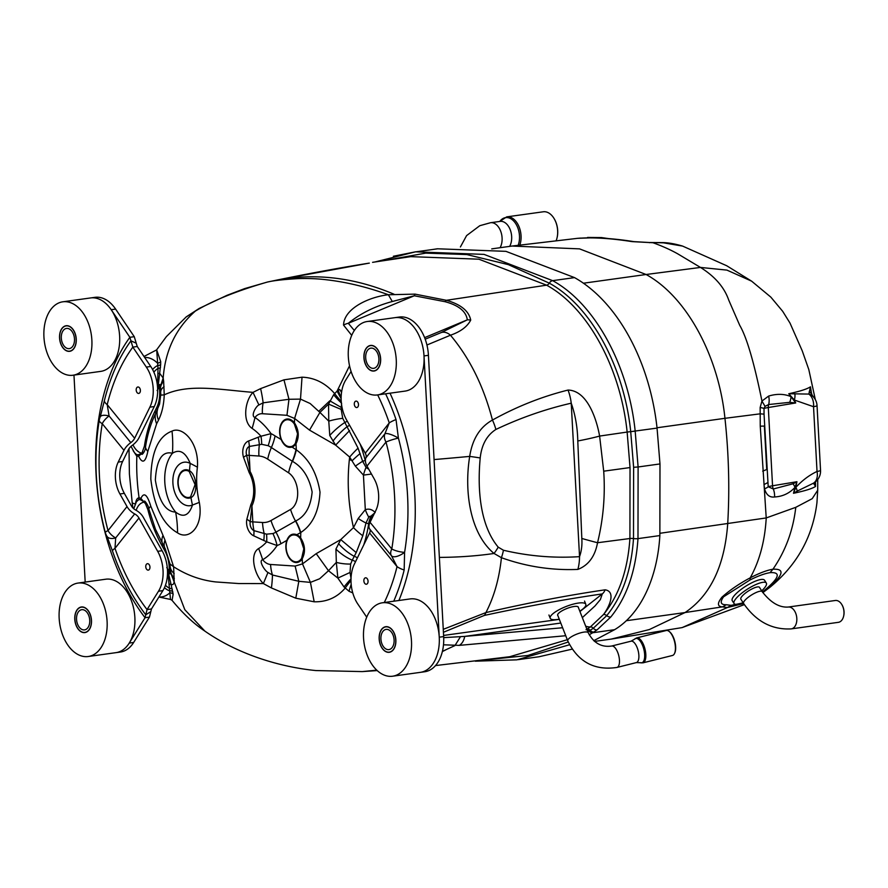 <?xml version="1.0" encoding="UTF-8"?>
<svg xmlns="http://www.w3.org/2000/svg" width="888" height="888" viewBox="0 0 888 888"><rect width="100%" height="100%" fill="white"/><g stroke="black" fill="none" stroke-linecap="round" stroke-linejoin="round"><path stroke-width="1.33" d="M583.438 283.217L646.087 274.503C686.946 296.792 718.725 356.632 724.952 418.315L657.02 427.761M744.344 604.628L682.106 627.605L727.361 607.547L722.377 606.881C717.304 606.504 717.171 603.252 721.966 597.136C730.014 589.987 739.427 583.549 750.216 577.844C759.584 560.905 764.923 540.936 766.222 517.937L760.25 426.173L760.15 407.514L761.937 401.043C754.101 362.448 746.708 337.218 739.737 325.352L728.748 300.133C724.331 287.346 714.907 276.446 700.477 267.432L677.899 253.935C670.729 249.883 662.426 246.154 652.969 242.735L632.067 241.625C611.532 238.406 594.028 237.274 579.553 238.217C576.9 238.395 576.867 238.373 579.453 238.184A13.897 13.031 85.4 0 1 579.842 238.139A13.897 13.031 85.4 0 1 581.185 238.117M590.831 237.851L577.6 238.328L512.076 246.043L579.553 248.873L646.087 274.503L700.477 267.432L726.928 270.107L751.625 281.163L770.817 297.103L782.683 311.311L790.02 323.11L802.197 350.738L808.813 369.563L815.328 399.622M750.704 576.956L749.872 580.064L723.598 596.78C719.768 602.142 720.612 604.795 726.129 604.739A18.537 17.127 98.7 0 1 722.377 606.881L685.037 612.554C710.378 595.526 724.597 565.967 727.705 523.853C729.736 489.155 728.815 453.979 724.952 418.315L760.084 413.841A13.897 0.844 -179.8 0 1 764.046 414.208L768.209 486.735L773.304 488.988L793.051 483.794L796.925 481.718L795.837 487.357A13.897 7.726 38.6 0 1 797.224 491.097L793.495 493.284L794.971 487.39C789.399 493.351 782.594 496.536 774.558 496.969C769.619 497.613 766.277 494.894 764.535 488.822L764.002 484.582L767.809 482.595M789.665 402.342A13.897 10.811 119.7 0 0 791.042 396.659L795.704 402.963L789.665 402.342L768.664 404.528L765.056 406.371L761.937 401.054L768.642 396.07C776.867 393.617 784.326 393.806 791.042 396.659L788.766 393.739C799.788 391.386 807.025 389.066 810.466 386.813L811.532 393.661M750.216 577.844C759.329 573.093 766.899 570.218 772.926 569.23C785.947 568.553 783.227 575.835 764.768 591.053L770.151 587.101C797.147 564.857 812.742 536.752 816.938 502.763L817.715 490.22L812.22 498.668L795.781 507.326L766.222 517.937L659.995 533.277M815.506 481.906L815.561 486.458C812.032 488.689 804.672 490.964 793.495 493.284L795.837 487.357C802.33 480.341 809.39 475.047 817.027 471.461A13.897 9.768 63.7 0 1 813.464 483.194L797.224 491.097M762.392 591.941L763.58 591.086C779.298 578.066 781.451 571.928 770.018 572.671L772.926 569.23C785.503 551.037 793.128 530.402 795.781 507.326M770.151 587.101L770.939 586.469M763.58 591.086L764.768 591.053L762.759 592.485M743.633 603.551L727.361 607.547L731.19 605.327L743.201 602.874M649.583 242.724A13.897 2.653 -89.2 0 0 649.117 242.502L662.06 242.602C667.82 242.579 674.669 243.745 682.595 246.087L663.491 242.835L652.147 242.524M632.067 241.625A13.897 9.069 -81.1 0 1 633.877 241.625C613.197 238.373 595.204 237.229 579.897 238.195L578.665 238.273M587.445 237.496A13.897 9.646 84.9 0 1 587.723 237.462A13.897 9.646 84.9 0 1 590.664 237.851M765.056 406.371L764.013 408.469L764.046 414.208M817.038 405.583A13.897 13.897 0 0 0 813.552 397.103A13.897 11.866 138.4 0 0 808.857 394.083A13.897 10.345 -80.7 0 1 813.53 406.704A13.897 1.399 176.9 0 0 817.038 405.583L820.545 470.34A13.897 1.399 -3.1 0 1 817.027 471.461L813.53 406.704L794.36 400.022L788.766 393.739L808.857 394.083L810.466 386.813L811.188 392.185M815.417 482.85L815.561 486.458L813.464 483.194A13.897 12.798 -126.6 0 0 814.951 482.251A13.897 13.897 0 0 0 820.545 470.34M794.882 394.072A13.897 9.746 -59.1 0 1 794.36 400.022L795.704 402.963L768.309 407.525L772.549 485.78L796.925 481.718L794.971 487.39A13.897 8.813 34.5 0 0 793.051 483.794M768.642 396.07A13.897 9.857 75.4 0 1 768.664 404.528A6.949 5.139 80.5 0 0 768.309 407.525A23.166 2.32 -3.1 0 0 764.013 408.469A13.897 2.009 -177.6 0 0 760.15 407.514M760.25 426.173L764.368 426.062L766.733 469.53L762.692 471.14M774.558 496.969A13.897 10.112 84.7 0 0 773.304 488.988A6.949 5.139 -99.5 0 1 772.549 485.78A23.166 2.32 176.9 0 0 768.209 486.735A13.897 4.063 172.4 0 1 764.535 488.822M814.951 482.251L815.484 481.962A13.897 11.056 -156.7 0 1 814.107 484.182M813.552 397.103L811.921 394.649A13.897 10.101 152.3 0 0 809.212 391.73M791.208 628.893L838.361 622.333A11.022 7.06 -97.9 0 0 843.511 616.649A11.022 7.06 -97.9 0 0 841.824 604.562A11.022 7.06 -97.9 0 0 835.331 600.488L788.167 607.048A11.022 7.06 82.1 0 1 796.114 614.429A11.022 7.06 82.1 0 1 794.26 627.217A11.022 7.06 82.1 0 1 791.208 628.893C771.916 629.925 756.032 621.445 743.578 603.452A11.022 2.897 -32.4 0 1 745.21 599.988A11.022 2.897 -32.4 0 1 755.022 593.029A11.022 2.897 -32.4 0 1 762.204 591.641C770.629 602.552 779.287 607.692 788.167 607.048M841.924 604.717A10.445 6.693 82.1 0 1 842.013 604.861A10.445 6.693 82.1 0 1 843.6 616.305A10.445 6.693 82.1 0 1 843.556 616.472M741.036 599.456A11.089 2.908 -32.4 0 1 740.836 599.234A11.089 2.908 -32.4 0 1 742.479 595.759A11.089 2.908 -32.4 0 1 752.347 588.755A11.089 2.908 -32.4 0 1 759.551 587.368A11.089 2.908 -32.4 0 1 759.662 587.645M743.067 602.663A19.114 5.017 -32.4 0 1 734.054 603.54A19.114 5.017 -32.4 0 1 736.896 597.535A19.114 5.017 -32.4 0 1 753.901 585.47A19.114 5.017 -32.4 0 1 766.333 583.061A19.114 5.017 -32.4 0 1 763.491 589.066A19.114 5.017 -32.4 0 1 761.693 590.853M766.333 583.061L764.535 580.23A19.114 5.017 147.6 0 0 745.709 586.235A19.114 5.017 147.6 0 0 732.256 600.71L734.054 603.54M76.546 619.369A10.19 6.527 -97.9 0 0 84.538 629.892A10.19 6.527 -97.9 0 0 89.599 618.892A10.19 6.527 -97.9 0 0 81.729 609.69A10.19 6.527 -97.9 0 0 76.546 619.369M91.375 620.324A12.743 8.159 82.1 0 1 84.893 632.411A12.743 8.159 82.1 0 1 75.058 620.912A12.743 8.159 82.1 0 1 81.374 607.17A12.743 8.159 82.1 0 1 91.375 620.324M61.305 338.095A10.19 6.527 -97.9 0 0 69.308 348.618A10.19 6.527 -97.9 0 0 74.359 337.629A10.19 6.527 -97.9 0 0 66.5 328.427A10.19 6.527 -97.9 0 0 61.305 338.095M76.135 339.061A12.743 8.159 82.1 0 1 69.653 351.149A12.743 8.159 82.1 0 1 59.818 339.649A12.743 8.159 82.1 0 1 66.145 325.907A12.743 8.159 82.1 0 1 76.135 339.061M365.69 357.809A10.19 6.527 -97.9 0 0 373.682 368.331A10.19 6.527 -97.9 0 0 378.743 357.331A10.19 6.527 -97.9 0 0 370.873 348.14A10.19 6.527 -97.9 0 0 365.69 357.809M380.519 358.763A12.743 8.159 82.1 0 1 374.037 370.851A12.743 8.159 82.1 0 1 364.202 359.351A12.743 8.159 82.1 0 1 370.529 345.61A12.743 8.159 82.1 0 1 380.519 358.763M380.919 639.071A10.19 6.527 -97.9 0 0 388.922 649.594A10.19 6.527 -97.9 0 0 393.972 638.605A10.19 6.527 -97.9 0 0 386.114 629.403A10.19 6.527 -97.9 0 0 380.919 639.071M395.748 640.037A12.743 8.159 82.1 0 1 389.266 652.125A12.743 8.159 82.1 0 1 379.431 640.625A12.743 8.159 82.1 0 1 385.758 626.884A12.743 8.159 82.1 0 1 395.748 640.037M73.005 375.236A37.063 23.732 82.1 0 1 44.4 341.791A37.063 23.732 82.1 0 1 62.793 301.809A37.063 23.732 82.1 0 1 65.912 301.698A37.063 23.732 82.1 0 1 91.686 337.662A37.063 23.732 82.1 0 1 73.005 375.236L100.777 371.373A37.063 23.732 -97.9 0 0 119.636 336.208A37.063 23.732 -97.9 0 0 93.673 297.835A37.063 23.732 -97.9 0 0 90.565 297.946A37.063 23.732 82.1 0 1 111.2 309.712L129.859 337.296L134.266 336.685L137.24 346.498L150.749 366.478A30.114 19.281 82.1 0 1 154.279 406.549L139.05 437.662A13.209 6.982 -39.2 0 1 132.223 445.388A7.415 3.918 140.8 0 0 128.383 449.728L122.622 461.494A25.486 16.317 -97.9 0 0 124.342 493.362L131.424 505.96A7.415 4.862 38.3 0 0 135.72 510.078A13.209 8.647 -141.7 0 1 143.368 517.415L162.093 550.715A30.114 19.281 82.1 0 1 162.893 590.62L151.459 608.979L149.45 617.105L133.666 642.457A37.063 23.732 82.1 0 1 120.413 652.036L116.006 652.647A37.063 23.732 -97.9 0 0 134.865 617.482A37.063 23.732 -97.9 0 0 108.902 579.098A37.063 23.732 -97.9 0 0 105.794 579.209L78.033 583.072A37.063 23.732 82.1 0 1 81.141 582.961A37.063 23.732 82.1 0 1 106.915 618.925A37.063 23.732 82.1 0 1 88.245 656.51A37.063 23.732 82.1 0 1 59.629 623.054A37.063 23.732 82.1 0 1 78.033 583.072M59.552 337.984A12.92 8.27 -97.9 0 0 68.598 351.359A12.92 8.27 -97.9 0 0 69.686 351.315A12.92 8.27 -97.9 0 0 76.091 337.385A12.92 8.27 -97.9 0 0 66.123 325.73A12.92 8.27 -97.9 0 0 59.552 337.984M377.389 394.949A37.063 23.732 82.1 0 1 348.784 361.505A37.063 23.732 82.1 0 1 367.177 321.523A37.063 23.732 82.1 0 1 370.285 321.401A37.063 23.732 82.1 0 1 396.07 357.376A37.063 23.732 82.1 0 1 377.389 394.949L405.15 391.086A37.063 23.732 -97.9 0 0 424.009 355.921A37.063 23.732 -97.9 0 0 398.057 317.549A37.063 23.732 -97.9 0 0 394.938 317.66A37.063 23.732 82.1 0 1 424.009 355.921L439.249 637.196A37.063 23.732 -97.9 0 0 413.286 598.812A37.063 23.732 -97.9 0 0 410.178 598.923L382.406 602.785A37.063 23.732 82.1 0 1 385.514 602.675A37.063 23.732 82.1 0 1 411.299 638.639A37.063 23.732 82.1 0 1 392.618 676.212A37.063 23.732 82.1 0 1 364.013 642.768A37.063 23.732 82.1 0 1 382.406 602.785M363.925 357.686A12.92 8.27 -97.9 0 0 372.971 371.062A12.92 8.27 -97.9 0 0 374.059 371.029A12.92 8.27 -97.9 0 0 380.475 357.098A12.92 8.27 -97.9 0 0 370.507 345.443A12.92 8.27 -97.9 0 0 363.925 357.686M74.781 619.247A12.92 8.27 -97.9 0 0 83.827 632.622A12.92 8.27 -97.9 0 0 84.915 632.578A12.92 8.27 -97.9 0 0 91.32 618.647A12.92 8.27 -97.9 0 0 81.352 606.992A12.92 8.27 -97.9 0 0 74.781 619.247M392.618 676.212L420.39 672.349A37.063 23.732 -97.9 0 0 439.249 637.196A37.063 23.732 82.1 0 1 420.39 672.349L424.797 671.739A37.063 23.732 82.1 0 0 443.656 636.574L428.427 355.311A37.063 23.732 82.1 0 0 399.345 317.038L367.177 321.523M379.165 638.96A12.92 8.27 -97.9 0 0 388.211 652.336A12.92 8.27 -97.9 0 0 389.288 652.292A12.92 8.27 -97.9 0 0 395.704 638.361A12.92 8.27 -97.9 0 0 385.736 626.706A12.92 8.27 -97.9 0 0 379.165 638.96M556.188 240.615A18.282 11.699 -97.9 0 0 556.865 238.561A18.282 11.699 -97.9 0 0 554.079 218.537A18.282 11.699 -97.9 0 0 543.29 211.788L506.715 216.872A18.282 11.699 82.1 0 1 518.581 225.674A18.282 11.699 82.1 0 1 519.857 245.021M554.168 218.681A17.704 11.333 82.1 0 1 554.256 218.837A17.704 11.333 82.1 0 1 556.954 238.228A17.704 11.333 82.1 0 1 556.909 238.395M366.711 617.171L357.897 604.151A30.114 19.281 82.1 0 1 354.379 564.069L369.608 532.955A7.415 3.918 140.8 0 0 369.763 529.137A13.209 6.982 -39.2 0 1 370.052 522.311L375.813 510.545A25.486 16.317 -97.9 0 0 374.081 478.676L366.999 466.078A13.209 8.647 -141.7 0 1 365.9 457.831A7.415 4.862 38.3 0 0 365.279 453.202L346.564 419.902A30.114 19.281 82.1 0 1 345.765 379.997L351.082 371.462M384.293 602.519A174.925 111.966 -97.9 0 0 397.036 566.611L391.497 555.788A13.209 5.495 -38 0 0 404.584 552.38A181.074 115.906 -97.9 0 0 398.401 438.073L396.026 419.547A183.083 117.194 -97.9 0 0 385.603 393.806M369.608 532.955L397.036 566.611A13.209 5.361 13.8 0 0 404.173 569.974L404.584 552.38A13.209 4.451 9.4 0 1 391.786 548.962A169.353 108.403 -97.9 0 0 385.991 442.058A13.209 1.943 -15 0 1 398.401 438.073A13.209 3.419 29.5 0 0 384.893 433.821L389.255 422.888A13.209 2.953 -18.9 0 1 396.026 419.547M356.21 401.11A3.241 2.076 82.1 0 1 358.475 404.251A3.241 2.076 82.1 0 1 356.832 407.536A3.241 2.076 82.1 0 1 356.565 407.548A3.241 2.076 82.1 0 1 354.312 404.406A3.241 2.076 82.1 0 1 355.944 401.121A3.241 2.076 82.1 0 1 356.21 401.11M365.778 577.799A3.241 2.076 82.1 0 1 368.043 580.952A3.241 2.076 82.1 0 1 366.4 584.237A3.241 2.076 82.1 0 1 363.902 581.307A3.241 2.076 82.1 0 1 365.512 577.811A3.241 2.076 82.1 0 1 365.778 577.799M137.24 346.498L132.834 347.108A174.925 111.966 -97.9 0 0 107.204 404.617A13.209 5.361 -166.2 0 1 104.373 400.666A183.083 117.194 -97.9 0 1 130.925 340.826L132.834 347.108L146.342 367.088A30.114 19.281 82.1 0 1 149.872 407.159L134.643 438.272A7.415 3.918 -39.2 0 1 130.814 442.613A13.209 6.982 140.8 0 0 123.976 450.338L118.215 462.104A25.486 16.317 -97.9 0 0 119.936 493.972L127.017 506.571A13.209 8.647 38.3 0 0 134.665 513.908A7.415 4.862 -141.7 0 1 138.961 518.026L157.687 551.337A30.114 19.281 82.1 0 1 158.486 591.23L147.053 609.59L145.044 617.715A187.657 120.124 -97.9 0 1 129.859 337.296L130.925 340.826L136.064 343.123M134.665 513.908L115.684 537.928L114.996 548.351A174.925 111.966 -97.9 0 0 147.053 609.59L151.459 608.979M138.961 518.026L114.996 548.351A13.209 2.953 161.1 0 0 112.521 551.082A183.083 117.194 -97.9 0 0 145.765 614.796L150.616 611.732M88.245 656.51L116.006 652.647A37.063 23.732 82.1 0 0 129.26 643.067L145.044 617.715L149.45 617.105M85.181 582.084L73.97 375.102M62.793 301.809L94.972 297.336A37.063 23.732 82.1 0 1 115.618 309.102L134.266 336.685M134.643 438.272L107.204 404.617L109.08 415.961A13.209 4.917 -155.9 0 0 100.233 416.894A13.209 4.917 -155.9 0 0 100.233 416.905A13.209 13.209 0 0 0 99.267 420.124C93.329 457.198 95.36 494.694 105.328 532.611A13.209 13.209 0 0 0 107.015 536.396A13.209 6.993 146.9 0 1 107.015 536.396L112.521 551.082M104.373 400.666L100.233 416.894M148.03 570.129A3.241 2.076 82.1 0 1 145.776 566.977A3.241 2.076 82.1 0 1 147.408 563.691A3.241 2.076 82.1 0 1 147.686 563.68A3.241 2.076 82.1 0 1 149.939 566.833A3.241 2.076 82.1 0 1 148.307 570.118A3.241 2.076 82.1 0 1 148.03 570.129M138.461 393.428A3.241 2.076 82.1 0 1 136.208 390.287A3.241 2.076 82.1 0 1 137.84 386.99A3.241 2.076 82.1 0 1 140.348 389.921A3.241 2.076 82.1 0 1 138.739 393.417A3.241 2.076 82.1 0 1 138.461 393.428M127.017 506.571L108.036 530.591A13.209 8.647 38.3 0 0 115.684 537.928A13.209 6.993 146.9 0 1 107.026 536.419M557.875 615.65A11.122 2.997 -21.4 0 1 557.653 615.329A11.122 2.997 -21.4 0 1 559.54 612.454A11.122 2.997 -21.4 0 1 570.673 607.226A11.122 2.997 -21.4 0 1 578.365 607.214A11.122 2.997 -21.4 0 1 578.41 607.614M559.262 619.202A19.114 5.139 -21.4 0 1 550.205 618.237A19.114 5.139 -21.4 0 1 553.457 613.297A19.114 5.139 -21.4 0 1 572.582 604.317A19.114 5.139 -21.4 0 1 585.803 604.306A19.114 5.139 -21.4 0 1 579.809 611.166M587.856 631.734L590.165 630.347A3.707 2.742 57.8 0 0 587.201 629.004L586.857 629.181M593.728 640.692L614.574 629.703A130.314 83.417 -97.9 0 0 659.862 535.575L659.984 463.936L657.053 428.094A169.697 108.625 -97.9 0 0 574.536 277.611L505.949 251.348L437.407 248.784L433.133 249.428M538.727 656.82L572.105 649.15M587.101 629.803A3.707 2.753 -120.9 0 1 588.999 631.068A4.629 3.441 59.1 0 0 592.696 632.744L589.188 634.798M569.508 644.766L516.838 659.851M659.862 535.575L637.984 538.616C635.775 571.239 626.706 597.38 610.766 617.027L597.069 629.881L592.696 632.744A4.629 3.441 59.1 0 1 588.999 631.068L588.999 631.068M287.046 540.836A13.586 8.691 -97.9 0 0 286.169 547.985A13.586 8.691 -97.9 0 0 286.591 551.037A13.586 8.691 -97.9 0 0 293.284 561.172A13.586 8.691 -97.9 0 0 301.643 558.308L303.807 548.884L300.61 539.138A13.586 8.691 -97.9 0 0 296.559 535.453C292.296 533.954 289.122 535.741 287.046 540.836A1.154 0.555 -160.7 0 0 286.824 540.404C288.989 534.942 292.33 533.055 296.847 534.72A14.33 9.169 82.1 0 1 301.121 538.616C305.183 545.576 305.55 552.314 302.22 558.818A14.33 9.169 82.1 0 1 290.021 559.107A14.33 9.169 82.1 0 1 286.824 540.404L280.93 543.745A61.205 39.172 82.1 0 1 277.089 545.543A77.534 49.628 82.1 0 1 262.693 559.74C258.186 560.461 264.857 570.951 267.976 572.471L272.461 575.002L298.823 581.296L310.423 582.384L319.636 578.765L328.493 570.729L316.217 553.646L340.737 539.593L356.199 552.58L352.247 560.173A27.806 13.553 -142.2 0 1 335.93 549.084L340.737 539.593L353.48 527.616L358.197 518.492L365.312 509.69C368.886 508.458 372.183 509.401 375.202 512.509L370.829 516.25A3.474 2.12 31.8 0 1 371.251 516.772L368.764 523.176L370.829 516.25M355.489 561.793A4.629 2.586 26.1 0 0 352.247 560.173L350.638 564.058A27.806 14.23 -174.7 0 1 336.33 562.393L335.93 549.084M292.518 461.383A46.331 30.858 124 0 0 296.315 449.861C309.057 458.93 316.961 473.015 320.013 492.13C318.992 511.322 312.587 524.775 300.788 532.489A46.331 34.399 59.5 0 0 295.748 520.934C305.306 516.328 310.767 506.682 312.132 491.996C309.157 477.3 302.619 467.099 292.518 461.383A32.412 20.746 -97.9 0 0 292.274 461.227A46.331 31.069 123.2 0 0 295.981 449.639A44.988 28.793 82.1 0 1 296.315 449.861L295.981 443.734A14.33 9.169 82.1 0 1 292.108 447.097C287.745 448.229 284.171 445.898 281.385 440.071A14.33 9.169 82.1 0 1 282.573 421.656A14.33 9.169 82.1 0 1 294.894 423.532C298.956 430.491 299.323 437.229 295.981 443.734A1.154 0.71 32.1 0 0 295.415 443.223L297.58 433.799L294.372 424.053A13.586 8.691 -97.9 0 0 284.593 420.601A13.586 8.691 -97.9 0 0 279.942 432.9A13.586 8.691 -97.9 0 0 280.364 435.953A13.586 8.691 -97.9 0 0 281.574 439.749C284.227 445.188 287.612 447.408 291.73 446.409A13.586 8.691 -97.9 0 0 295.415 443.223M268.165 445.698L261.705 444.322L249.395 446.453A6.516 4.385 -93.9 0 0 246.62 455.2L250.083 471.45A27.783 17.782 82.1 0 1 251.948 505.816L252.814 521.878L262.515 522.499A36.064 23.088 -97.9 0 0 271.007 520.523A46.331 34.51 60.5 0 0 275.968 532.134L295.515 521.056A46.331 34.51 -119.5 0 1 290.554 509.446A19.847 12.698 -97.9 0 0 297.647 491.652A19.847 12.698 -97.9 0 0 288.578 472.816A46.331 31.069 123.2 0 1 292.274 461.227L271.384 447.541A48.629 31.136 -97.9 0 0 268.165 445.698A46.331 32.723 115.9 0 0 271.029 433.633A61.205 39.172 82.1 0 1 275.091 435.941L281.574 439.749M270.574 564.479L295.116 566.067L298.823 581.296L295.782 598.19L271.417 587.945A115.84 64.957 -58.7 0 0 272.461 575.002A34.754 26.474 -86.3 0 1 270.574 564.479A18.537 11.866 -97.9 0 1 262.693 559.74A115.84 85.936 59.3 0 0 258.619 548.551A65.479 41.914 -97.9 0 0 266.711 541.824L277.089 545.543A46.331 35.231 69.4 0 0 272.916 533.555A48.629 31.136 -97.9 0 0 275.968 532.134A46.331 34.51 60.5 0 1 280.93 543.745M358.197 518.492A27.806 9.646 -154 0 0 365.989 523.032A4.629 1.487 -171.5 0 1 368.642 523.898L368.764 523.176C368.875 520.856 372.305 513.897 368.742 517.127L365.989 523.032L362.792 535.775L356.21 552.591M362.792 535.775A27.806 10.112 -139.1 0 1 353.48 527.616C348.351 504.995 346.975 482.328 349.361 459.618L349.661 457.054L335.597 445.121L309.524 430.125L294.616 418.459L286.957 415.307L262.404 413.719A18.537 11.866 -97.9 0 0 254.989 417.46A115.84 77.023 -55.8 0 1 252.114 428.405C242.091 421.689 244.966 400.532 253.002 392.363L258.908 404.95C255.944 406.171 250.372 416.128 254.989 417.46A77.534 49.628 82.1 0 1 271.029 433.633L260.994 436.23A65.479 41.914 -97.9 0 0 252.114 428.405M335.62 445.143L329.77 435.497L328.771 421.134L319.924 412.409L309.524 430.125M342.724 418.326A27.806 9.235 -9.8 0 0 328.771 421.134L328.538 404.096L341.192 409.435L342.724 418.326L358.053 448.151L362.648 461.261L366.045 467.41L367.843 468.731L367.721 467.354M351.004 578.81A27.806 3.241 134.1 0 0 344.033 586.968L337.862 578.088L328.493 570.729L336.33 562.393L337.862 578.088L350.016 572.483L351.093 578.71M350.638 564.058L350.016 572.483M167.444 569.63L168.465 573.237L167.488 570.551M142.691 451.626C139.694 458.252 145.843 451.248 145.477 447.097A4.629 1.487 8.5 0 0 144.422 446.109L141.836 453.391A3.474 2.198 35.2 0 0 141.736 453.213L142.691 451.626M159.463 387.49L160.528 387.679A27.806 14.996 -8 0 1 163.647 381.252L164.247 394.838L160.817 395.16L160.384 386.324C159.807 383.694 159.485 383.871 159.418 386.868A19.614 12.554 82.1 0 1 159.463 387.49L159.662 391.275A26.196 16.761 82.1 0 1 156.776 407.403A4.629 2.586 -153.9 0 1 157.52 409.657A27.806 18.182 27.1 0 0 158.497 420.146L156.621 423.776L147.83 451.382A27.806 11.389 -170.7 0 1 145.477 447.097C147.386 434.565 150.782 423.354 155.644 413.442L159.574 404.051L160.828 393.85M261.705 444.322A46.331 32.978 74 0 0 260.994 436.23L258.197 437.218A46.331 32.567 66.9 0 1 259.363 444.755A46.331 35.298 93.7 0 0 258.919 456.021L249.217 455.4A46.331 35.298 -86.3 0 1 249.395 446.453A46.331 33.733 71 0 0 248.673 440.959L258.197 437.218M266.567 534.165A46.331 30.88 110.2 0 1 266.711 541.824L253.813 535.853A12.132 8.025 77.4 0 1 246.875 519.169L250.882 504.584A46.331 25.608 25.6 0 1 251.948 505.816L250.227 521.678A6.516 4.307 -102.6 0 0 253.957 530.636L266.567 534.165L272.916 533.555M295.116 566.067L302.497 563.891L316.217 553.646M267.976 572.471L263.359 583.571L238.561 583.538L215.773 581.94C200.732 580.23 186.68 575.169 173.615 566.744L169.985 563.969L165.268 548.84L155.444 529.204L148.829 509.013C148.751 504.906 141.78 496.769 145.521 503.818L147.863 509.601A4.629 0.599 165.8 0 0 148.829 509.013A27.806 6.216 -14.7 0 1 150.805 506.282L165.002 540.137L173.615 566.744L174.192 581.363C173.915 584.138 172.871 585.159 171.062 584.448L173.138 594.183L172.072 600.377M131.013 446.364L134.477 452.669L136.408 454.501L138.151 454.834A3.474 3.13 -120.1 0 1 138.617 456.199L136.841 456.243C136.341 469.896 137.085 483.727 139.072 497.724L140.903 498.412L145.521 503.818L144.378 502.097L140.582 499.766L138.828 499.589L136.441 501.698L133.755 508.746M144.467 501.931A3.474 1.743 -36.7 0 1 144.378 502.097C140.57 502.664 137.818 505.394 136.142 510.311M177.533 532.833C162.937 524.42 154.035 506.493 150.816 479.054C151.193 452.236 158.264 436.252 172.028 431.124A115.84 98.612 -109.8 0 1 172.439 453.28C162.249 450.716 156.554 459.651 155.345 480.086C158.83 501.076 165.579 511.732 175.624 512.076C183.328 517.97 188.933 515.628 192.463 505.039A115.84 12.654 166.8 0 0 199.312 502.364C203.818 527.106 188.789 540.603 177.533 532.833A115.84 93.151 119.2 0 0 175.624 512.076A37.795 24.198 82.1 0 1 172.439 453.28C179.576 448.762 185.503 452.136 190.21 463.414A115.84 35.021 -172.6 0 1 197.413 467.21A65.479 41.914 -97.9 0 0 199.312 502.364M150.805 506.282C147.23 494.472 143.934 491.852 140.903 498.412A3.474 2.93 -49.2 0 1 140.582 499.766M138.151 454.834L141.736 453.213C138.117 452.247 135.187 449.461 132.956 444.833M141.836 453.391L138.617 456.199C142.435 464.08 145.499 462.47 147.83 451.382M157.576 387.534L158.008 368.376L156.688 349.872M157.121 390.531L159.418 386.868A27.806 17.327 -146.3 0 1 158.286 384.959L157.631 388.467M152.592 369.519A9.269 5.006 -40.3 0 1 157.676 365.49A3.474 2.22 -177.2 0 0 160.673 364.435L158.286 384.959A3.474 0.788 7.4 0 0 157.809 384.781M373.626 515.007L371.251 516.772L372.56 517.182M368.742 517.127A27.806 15.651 -112.6 0 1 365.312 509.69L363.436 475.113A27.806 13.797 -66.9 0 1 366.045 467.41M371.484 474.048L363.436 475.113L355.355 466.156L349.661 457.054A27.806 6.194 -44.7 0 1 358.053 448.151M355.355 466.156A27.806 4.906 -30.7 0 1 362.648 461.261A4.629 0.599 -14.2 0 0 365.201 460.406A107.814 69.009 -97.9 0 0 360.106 443.989M349.595 430.569L335.62 445.132M329.77 435.497A27.806 9.613 -40.6 0 1 344.788 422.499A4.629 1.865 150.7 0 0 347.23 421.09M341.591 403.185L341.192 409.435M341.203 407.403L329.814 400.81L318.736 411.322L319.924 412.409L328.549 404.084L333.644 394.738L337.085 391.086L339.638 389.432L341.614 391.908M369.008 469.652L368.231 468.42A3.474 1.621 146 0 0 368.287 468.353M318.736 411.322L310.134 403.507L300.499 399.112L294.616 418.459L294.372 424.053M341.236 401.309A27.806 8.181 -136.9 0 1 334.676 393.595C325.463 383.083 314.574 377.611 302.02 377.189L300.499 399.112L288.966 399.278L263.137 402.83L258.908 404.95M341.381 402.974A27.806 7.226 -138.7 0 1 333.644 394.738M166.755 567.576L169.408 571.495C169.808 574.481 170.152 574.714 170.441 572.172L170.019 564.102M350.993 580.541A27.806 4.34 132.6 0 0 345.188 588.067C337.085 597.502 326.751 602.075 314.186 601.798L310.423 582.384L302.497 563.891L302.22 558.818A1.154 0.71 -147.9 0 0 301.643 558.308M352.769 592.907L349.073 591.297L344.033 586.968M158.908 597.025L170.485 599.433L167.999 573.359M162.704 536.086A27.806 14.708 -29.6 0 0 162.737 544.333A4.629 1.865 -29.3 0 1 162.193 546.065L164.513 550.183A26.196 16.761 82.1 0 1 169.175 566.799L169.375 570.584A19.614 12.554 82.1 0 1 169.408 571.495A27.806 13.464 144.6 0 0 168.465 573.237L171.062 584.448A3.474 1.421 -17.5 0 0 169.22 584.226M262.404 413.719A34.754 26.474 93.7 0 1 263.137 402.83A115.84 74.47 60 0 0 260.617 388.611L253.002 392.363C218.825 389.61 188.878 383.405 164.247 394.838C163.836 404.828 161.916 413.264 158.497 420.146M250.882 504.584A25.874 16.561 -97.9 0 0 249.151 472.571A46.331 18.337 -29 0 0 250.083 471.45L249.217 455.4A46.331 4.651 -3.1 0 1 246.62 455.2A46.331 11.2 -17 0 1 243.512 457.253A12.132 8.159 86.1 0 1 248.673 440.959M249.151 472.571L243.512 457.253M246.875 519.169A46.331 19.691 -168.2 0 1 250.227 521.678A46.331 4.651 -3.1 0 0 252.814 521.878A46.331 35.298 -86.3 0 0 253.957 530.636A46.331 31.313 113.5 0 1 253.813 535.853M263.803 540.57A46.331 29.659 116.4 0 0 264.158 533.477A46.331 35.298 93.7 0 1 262.515 522.499M271.417 587.945L263.359 583.571C254.456 574.925 249.217 554.134 258.619 548.551M164.513 550.183A4.629 1.865 -29.3 0 0 165.035 548.418A27.806 14.186 -29.4 0 1 165.002 540.137M189.177 471.439A1.154 0.799 -59.6 0 0 189.51 470.729C197.103 475.069 198.157 494.372 190.964 497.591A14.33 9.169 82.1 0 1 177.911 483.361A14.33 9.169 82.1 0 1 189.51 470.729A77.534 49.628 82.1 0 1 190.21 463.414A21.945 14.053 -97.9 0 0 172.905 483.039A21.945 14.053 -97.9 0 0 192.463 505.039A77.534 49.628 82.1 0 1 190.964 497.591A1.154 0.866 -116 0 0 190.565 496.914L195.083 484.582L189.177 471.439A13.586 8.691 -97.9 0 0 178.199 483.649A13.586 8.691 -97.9 0 0 178.621 486.713A13.586 8.691 -97.9 0 0 190.565 496.914M434.066 459.573A119.314 3.286 175.2 0 0 469.697 456.399A34.754 1.621 6.8 0 1 480.208 457.953C477.3 489.077 479.942 525.252 498.212 547.152A34.754 19.003 133.5 0 1 494.039 553.468C469.874 533.355 464.047 491.053 469.697 456.399C472.372 439.105 479.953 426.995 492.452 420.057A34.754 20.602 63.6 0 1 495.881 429.459C486.846 435.286 481.618 444.788 480.208 457.953M341.136 398.756L337.085 391.086L349.539 365.778M260.617 388.611L283.96 379.842L302.02 377.189M283.96 379.842L288.966 399.278L286.957 415.307M164.069 386.68A27.806 10.046 175.8 0 0 160.761 391.497L159.662 391.275M157.886 373.382A3.474 0.744 10.7 0 0 159.729 373.337L163.181 378.033L163.647 381.252M351.704 335.353L343.545 325.097A13.897 10.589 -35 0 1 348.318 323.288L354.312 330.48M169.375 570.584L170.441 570.784A27.806 18.892 2.1 0 0 174.337 578.41M169.175 566.799L170.263 567.021A27.806 14.63 -2 0 0 174.181 573.548M314.186 601.798L295.782 598.19M349.073 591.297A27.806 8.88 -62.6 0 1 351.193 584.448M443.7 637.628L464.702 636.407A13.897 9.158 87 0 1 459.251 645.376L443.489 644.799M173.138 594.183A3.474 3.064 -4 0 0 169.675 592.962A31.591 20.224 82.1 0 1 158.963 596.925M172.827 591.819A3.474 2.686 -10.4 0 0 169.763 590.831A9.269 6.149 -140.3 0 1 164.48 587.634M172.339 589.266A3.474 2.42 -11.6 0 0 169.808 588.4A9.269 6.149 -140.3 0 1 165.457 585.192M582.328 617.626L594.982 605.971L600.344 599.622L602.297 593.917C564.957 599.322 525.618 606.493 484.304 615.44L443.423 632.267M443.267 629.337L485.903 612.587A13.897 6.738 77.5 0 1 484.304 615.44M577.877 569.408A34.754 22.444 -92.2 0 0 579.542 556.654C581.518 551.104 582.273 545.032 581.818 538.461L577.788 440.97C577.5 427.383 575.313 414.785 571.228 403.185A34.754 21.911 -103.6 0 0 568.043 390.065C586.846 390.487 596.359 417.882 599.611 436.075L603.707 471.184C605.361 495.36 603.296 519.214 597.535 542.735C595.015 556.399 588.455 565.29 577.877 569.408C551.659 570.496 526.173 566.588 501.42 557.697L494.039 553.468A119.314 30.603 -179.4 0 1 439.371 557.409M586.036 629.714L590.387 626.917L603.54 614.496C608.913 607.392 616.427 591.575 605.128 589.821C567.51 595.326 527.772 602.919 485.903 612.587C494.072 596.88 499.256 578.588 501.42 557.697A34.754 22.2 -73.8 0 0 503.441 550.238C528.515 556.154 553.89 558.286 579.542 556.654L571.228 403.185C545.598 409.057 520.479 417.804 495.881 429.459M392.296 301.509C375.058 306.194 360.406 313.442 348.318 323.288L414.319 295.771L392.296 301.509L388.356 294.749L415.085 294.128L446.398 300.299C460.772 304.362 468.875 310.966 470.718 320.102C467.277 326.695 460.517 331.735 450.46 335.22L426.928 345.01M343.545 325.097C344.078 308.136 369.652 296.836 388.356 294.738C367.077 287.068 346.542 282.084 326.751 279.809C317.871 278.699 308.358 278.299 298.179 278.61C283.971 279.42 273.737 280.564 267.488 282.029C237.063 290.798 213.031 300.488 195.371 311.078L185.847 317.205M267.088 282.118L279.187 279.598C317.338 273.049 355.644 277.933 394.094 294.261M136.408 454.501L136.841 456.243L133.178 450.704M135.487 504.051C135.92 500.177 137.107 498.068 139.072 497.724L138.828 499.589M144.666 357.476A31.591 20.224 82.1 0 1 157.354 363.003A3.474 2.664 177.9 0 0 160.695 361.616L160.673 364.435M156.688 349.839L160.695 361.616M160.495 367.521A3.474 1.909 4.1 0 1 158.008 368.376A9.269 5.006 -40.3 0 0 153.879 372.161M339.638 389.432L341.536 392.385M341.147 397.558A27.806 11.411 -119.3 0 1 338.25 390.221M364.757 263.836L368.387 263.27A34.754 19.847 -99.3 0 0 367.71 263.359C336.13 268.431 302.653 274.67 267.31 282.073L244.677 288.6L226.906 295.36L199.201 308.436L195.371 311.078C175.979 328.149 165.246 350.471 163.181 378.033L160.384 386.324M425.186 339.183L441.025 332.645L467.321 319.835A13.897 11.433 -7.2 0 1 470.718 320.102M441.025 332.645A13.897 9.613 67 0 1 450.46 335.22C469.697 358.086 483.694 386.369 492.452 420.057C516.794 406.549 541.991 396.548 568.043 390.065M460.361 636.885L454.934 645.587L442.413 651.348M376.756 670.151L362.293 671.594L315.751 670.551C281.507 667.143 239.704 655.322 204.928 631.157L204.928 631.146C193.895 623.82 182.906 613.508 171.917 600.188L170.485 599.433M445.632 649.938L442.357 651.581M377.123 670.495L370.818 671.028L377.211 670.584M170.441 572.172L184.804 609.69L204.884 631.124M565.534 635.231A13.897 8.936 82.7 0 1 564.613 635.83L459.251 645.376M565.712 635.675L564.613 635.83M135.298 504.029L132.212 502.974L132.867 507.903M585.669 626.14A13.897 9.99 54.9 0 0 590.387 626.917A3.707 2.697 54.4 0 1 593.295 628.238L606.748 615.617A3.707 2.464 39.9 0 0 603.54 614.496C618.969 595.548 627.749 570.229 629.914 538.517L630.036 467.565L603.707 471.184M605.128 589.821A13.897 8.702 81.6 0 1 602.297 593.917L579.942 611.51M610.766 617.027A4.629 3.075 -140.1 0 1 606.748 615.617C622.421 596.314 631.335 570.618 633.499 538.561A3.707 0.844 3.4 0 0 629.914 538.517L597.535 542.735A34.754 1.243 -163.7 0 1 581.818 538.461M424.597 337.64L467.321 319.835C466.089 311.388 458.674 305.339 445.055 301.698A13.897 4.418 -75.4 0 1 446.398 300.299L546.586 285.17L478.898 259.196L410.578 256.632L407.181 257.143M445.055 301.698L414.319 295.771A13.897 2.198 -82.3 0 1 415.085 294.128M368.387 263.27L279.187 279.598M630.036 467.565L627.139 432.056L599.611 436.075A34.754 3.43 169.3 0 1 577.788 440.97M659.984 463.936L638.106 466.977L637.984 538.616A4.629 1.054 -176.6 0 1 633.499 538.561L633.621 467.299L630.713 431.646C624.02 366.411 590.72 305.716 549.284 283.161L508.347 264.635L466.855 254.567L425.696 253.124L385.647 260.306M486.014 659.862L527.96 655.455L568.209 642.002M593.883 632.012A4.629 3.419 -122.2 0 1 590.165 630.347L593.295 628.238A4.629 3.374 -125.6 0 0 597.069 629.881M574.536 277.611L552.647 280.652A4.629 3.197 119.3 0 0 549.284 283.161A4.629 3.197 -60.7 0 1 552.647 280.652C594.649 303.507 628.404 365.024 635.175 431.135L627.139 432.056C620.557 367.787 587.734 307.57 546.586 285.17A3.707 2.564 119.3 0 0 549.284 283.161L549.284 283.161M657.053 428.094L630.713 431.646M637.984 538.616L637.984 538.616A4.629 1.054 -176.6 0 1 633.499 538.561L633.499 538.561M296.559 535.453A1.154 0.821 115.4 0 0 296.847 534.72L300.477 532.678A46.331 34.51 60.5 0 0 295.515 521.056A32.412 20.746 -97.9 0 0 295.748 520.934M295.981 449.639L292.108 447.097A1.154 0.877 70 0 0 291.73 446.409M669.263 631.523A12.277 5.117 76 0 1 669.519 631.712A12.277 5.117 76 0 1 673.748 638.15A12.277 5.117 76 0 1 674.802 652.88A12.277 5.117 76 0 1 674.658 653.168M673.415 638.061A12.854 5.361 -104 0 0 668.997 631.312A12.854 5.361 -104 0 0 666.255 630.513L636.674 637.906A12.854 5.361 76 0 1 643.833 645.443A12.854 5.361 76 0 1 642.901 662.859L672.482 655.466A12.854 5.361 -104 0 0 674.525 653.479A12.854 5.361 -104 0 0 673.415 638.061M594.549 641.414L611.288 639.083L649.361 629.548L685.037 612.554L626.34 620.712M770.018 572.671C764.657 573.515 757.93 575.979 749.872 580.064M726.129 604.739L731.19 605.339M512.076 246.043L491.73 248.873M663.491 242.835A13.897 8.947 -88 0 0 662.015 242.602M509.645 246.387A14.708 9.413 -97.9 0 0 510.245 229.814A14.708 9.413 -97.9 0 0 500.133 221.389L500.233 221.378M500.133 221.389L490.542 222.722A14.708 9.413 82.1 0 1 500.666 231.146A14.708 9.413 82.1 0 1 500.066 247.719M506.715 216.872L499.778 221.434A17.682 11.322 82.1 0 1 500.266 220.835A17.682 11.322 82.1 0 1 515.04 222.644A17.682 11.322 82.1 0 1 518.192 245.232M424.009 355.921L428.427 355.311M439.249 637.196L443.656 636.574M398.901 600.488A187.657 120.124 -97.9 0 0 390.021 393.184M369.763 529.137L391.497 555.788A13.209 6.982 -39.2 0 1 391.786 548.962L370.052 522.311M393.739 601.209A183.083 117.194 -97.9 0 0 404.173 569.974M365.279 453.202L389.255 422.888A174.925 111.966 -97.9 0 0 377.666 394.905M365.9 457.831L384.893 433.821A13.209 8.647 -141.7 0 0 385.991 442.058L366.999 466.078M146.342 367.088L150.749 366.478M149.872 407.159L154.279 406.549M118.215 462.104L122.622 461.494M119.936 493.972L124.342 493.362M157.687 551.337L162.093 550.715M158.486 591.23L162.893 590.62M129.26 643.067L133.666 642.457M111.2 309.712L115.618 309.102M130.814 442.613L109.08 415.961A13.209 6.982 140.8 0 0 102.242 423.687A13.209 4.451 -170.6 0 1 99.267 420.124M123.976 450.338L102.242 423.687A169.353 108.403 -97.9 0 0 108.036 530.591A13.209 1.943 165 0 0 105.328 532.611M300.61 539.138L300.788 532.489A44.988 28.793 82.1 0 1 300.477 532.678M443.589 635.453L559.329 619.358M614.574 629.703L592.696 632.744M635.175 431.135L638.106 466.977L633.621 467.299M393.384 256.255L415.484 251.837L375.058 261.949M415.529 251.826L484.06 254.39L552.647 280.652M357.365 557.953A4.629 2.586 -153.9 0 0 354.29 556.365A27.806 12.898 -137.8 0 1 338.495 543.556M288.578 472.816L267.688 459.129A46.331 31.069 123.2 0 1 271.384 447.541A46.331 31.069 123.2 0 0 275.091 435.941M271.007 520.523L290.554 509.446M363.725 544.966A107.814 69.009 -97.9 0 0 368.642 523.898M156.776 407.403L154.889 411.255A107.814 69.009 -97.9 0 0 144.422 446.109M154.889 411.255A4.629 2.586 -153.9 0 1 155.644 413.442A27.806 18.626 -152.4 0 0 156.621 423.776M267.688 459.129A36.064 23.088 -97.9 0 0 258.919 456.021M147.863 509.601A107.814 69.009 -97.9 0 0 162.193 546.065M360.139 453.535A27.806 5.927 -39.2 0 0 352.292 460.595A115.84 25.586 13.2 0 0 349.361 459.618M332.945 441.147A27.806 9.18 -44.9 0 1 347.252 426.551A4.629 1.865 150.7 0 0 349.55 425.208M172.028 431.124C182.528 425.818 199.234 442.668 197.413 467.21M365.401 461.15L365.201 460.406M560.772 623.043L464.702 636.407L562.615 627.749M498.212 547.152L503.441 550.238M509.734 656.731L567.288 639.704M588.278 632.811C593.728 643.101 601.509 647.507 611.61 646.042A11.022 4.595 -104 0 1 617.759 652.514A11.022 4.595 -104 0 1 616.96 667.443C594.472 670.773 578.066 661.904 567.743 640.847A11.022 2.964 -21.4 0 1 569.619 637.995A11.022 2.964 -21.4 0 1 580.652 632.822A11.022 2.964 -21.4 0 1 588.278 632.811L578.132 606.893M616.96 667.443L636.374 662.592A11.022 4.595 -104 0 0 637.173 647.663A11.022 4.595 -104 0 0 631.035 641.192L634.509 639.205A12.554 5.239 76 0 1 642.723 645.82A12.554 5.239 76 0 1 644.533 658.175A12.554 5.239 76 0 1 640.37 662.714L642.901 662.859M682.106 627.605L611.288 639.083M817.715 490.22L817.737 479.487M770.14 587.112L762.859 592.64M682.617 246.098L726.728 265.756L751.625 281.163M649.128 242.502L633.877 241.625M587.923 237.451L601.454 237.562L608.469 238.583M815.417 482.783L815.473 481.984M811.121 391.763L811.91 394.627M740.725 598.956L743.578 603.452M759.351 587.146L762.204 591.641M84.893 632.411L86.225 632.223M81.374 607.17L82.717 606.981M69.653 351.149L70.996 350.96M66.145 325.907L67.488 325.718M374.037 370.851L375.369 370.662M370.529 345.61L371.861 345.421M389.266 652.125L390.609 651.936M385.758 626.884L387.101 626.695M490.542 222.722L479.786 225.707L466.589 235.609L460.406 246.975M548.939 615.007L550.205 618.237M584.537 601.076L585.803 604.306M518.181 659.651L538.727 656.798M415.529 251.881L437.418 248.84M144 356.488L156.51 349.95M169.985 563.969L170.152 565.356M156.588 349.894L166.4 336.608L186.258 316.861L199.178 308.447M438.816 333.566L439.371 333.344M362.337 671.583L370.884 671.017M369.33 263.114L367.71 263.359M132.223 502.974L129.404 474.048L129.004 448.651M410.545 256.665L372.572 262.337M510.733 656.598L435.531 665.567M475.269 661.183L516.871 659.84M279.942 432.9A21.146 21.146 0 0 0 280.364 435.953M286.169 547.985A21.146 21.146 0 0 0 286.591 551.037M178.199 483.649A21.146 21.146 0 0 0 178.621 486.713M567.743 640.847L557.597 614.929M611.61 646.042L631.035 641.192M634.509 639.205L636.674 637.906M636.374 662.592L640.37 662.714M674.802 652.88L674.525 653.479"/></g></svg>
